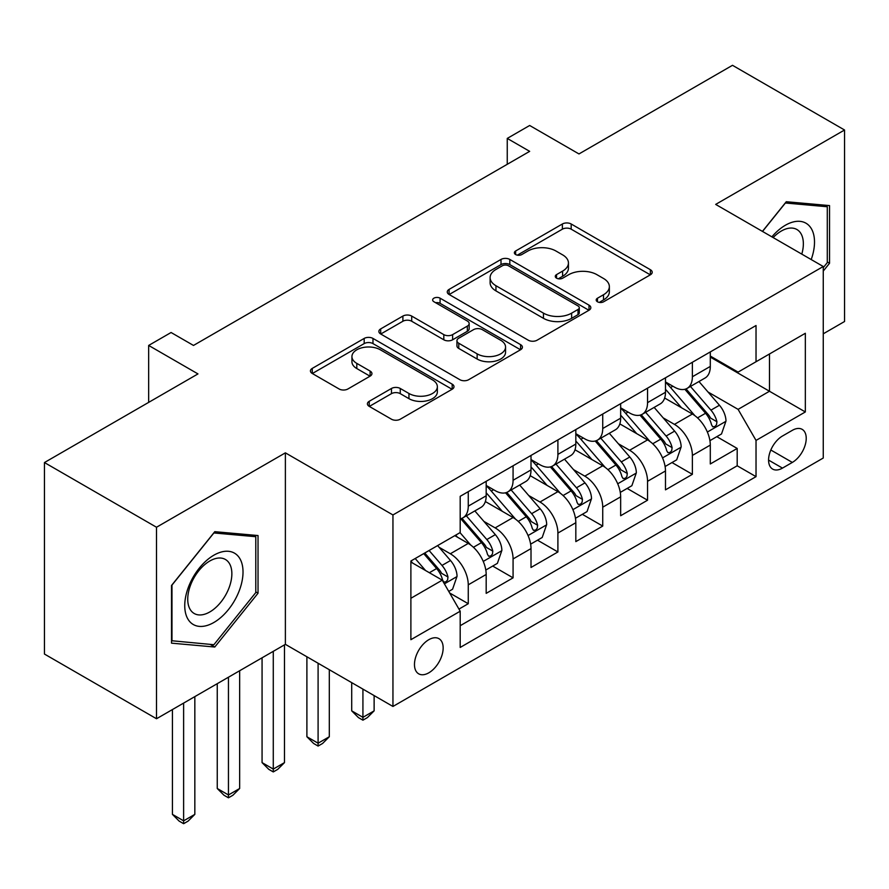 <?xml version="1.0" encoding="UTF-8"?>
<svg xmlns="http://www.w3.org/2000/svg" width="889" height="889" viewBox="0 0 889 889"><rect width="100%" height="100%" fill="white"/><g stroke="black" fill="none" stroke-linecap="round" stroke-linejoin="round"><path stroke-width="1.33" d="M597.475 301.782A4.356 2.511 0 0 0 603.631 301.782L650.381 274.801A6.223 3.589 0 0 0 652.204 272.256A6.223 3.589 0 0 0 650.381 269.711L571.183 223.995A6.223 3.589 0 0 0 562.381 223.995L515.642 250.987A4.356 2.511 0 0 0 514.364 252.765A4.356 2.511 0 0 0 515.642 254.543A4.356 2.511 0 0 0 521.799 254.543L527.844 251.042A19.914 11.49 0 0 1 556.003 251.042L562.604 254.854A19.914 11.49 0 0 1 568.438 262.988A19.914 11.49 0 0 1 562.604 271.112L556.558 274.601A4.356 2.511 0 0 0 555.281 276.379A4.356 2.511 0 0 0 556.558 278.168A4.356 2.511 0 0 0 562.715 278.168L568.771 274.668A19.914 11.49 0 0 1 596.919 274.668L603.52 278.479A19.914 11.49 0 0 1 609.354 286.614A19.914 11.49 0 0 1 603.52 294.737L597.475 298.226A4.356 2.511 0 0 0 596.197 300.004A4.356 2.511 0 0 0 597.475 301.782L597.475 298.226M428.809 672.817A20.28 11.713 120 0 0 442.066 654.937A20.28 11.713 120 0 0 438.955 638.68A20.28 11.713 120 0 0 428.809 639.691A20.28 11.713 120 0 0 415.563 657.56A20.28 11.713 120 0 0 418.675 673.818A20.28 11.713 120 0 0 428.809 672.817M369.235 401.295A6.223 3.589 0 0 0 367.413 403.839A6.223 3.589 0 0 0 369.235 406.373L391.46 419.208A6.223 3.589 0 0 0 400.261 419.208L452.179 389.226A6.223 3.589 0 0 0 453.99 386.693A6.223 3.589 0 0 0 452.179 384.148L372.98 338.431A6.223 3.589 0 0 0 364.179 338.431L312.261 368.402A6.223 3.589 0 0 0 310.439 370.946A6.223 3.589 0 0 0 312.261 373.48L339.098 388.982A6.223 3.589 0 0 0 347.899 388.982L370.113 376.147A6.223 3.589 0 0 0 371.935 373.613A6.223 3.589 0 0 0 370.113 371.069L356.811 363.39A16.647 9.612 0 0 1 351.933 356.589A16.647 9.612 0 0 1 362.212 347.71A16.647 9.612 0 0 1 380.348 349.799L432.487 379.892A16.647 9.612 0 0 1 437.355 386.693A16.647 9.612 0 0 1 427.087 395.572A16.647 9.612 0 0 1 408.951 393.483L400.261 388.471A6.223 3.589 0 0 0 391.46 388.471L369.235 401.295L369.235 406.373M823.258 333.808L844.55 321.507L844.55 130.005L732.492 65.308L578.972 153.941L529.666 125.482L507.252 138.417L529.666 151.352L193.491 345.443L171.077 332.508L148.663 345.443L148.663 402.384M156.508 527.244L156.508 718.745L285.38 644.347L285.38 452.845L156.508 527.244L44.45 462.547L197.969 373.913L148.663 345.443M285.38 452.845L392.949 514.953L823.258 266.511L823.258 458.024L392.949 706.455L392.949 514.953M844.55 130.005L715.678 204.403L823.258 266.511M528.288 340.209A6.223 3.589 0 0 0 537.089 340.209L589.007 310.228A6.223 3.589 0 0 0 590.829 307.694A6.223 3.589 0 0 0 589.007 305.149L509.808 259.432A6.223 3.589 0 0 0 501.007 259.432L449.089 289.403A6.223 3.589 0 0 0 447.267 291.948A6.223 3.589 0 0 0 449.089 294.481L528.288 340.209M435.654 302.727A4.356 2.511 0 0 1 440.077 303.338L440.077 298.171L520.587 344.654A6.223 3.589 0 0 1 522.41 347.188A6.223 3.589 0 0 1 520.587 349.733L468.67 379.703A6.223 3.589 0 0 1 459.869 379.703L380.681 333.986L380.681 328.908A6.223 3.589 0 0 0 378.858 331.441A6.223 3.589 0 0 0 380.681 333.986M380.681 328.908L402.895 316.073A6.223 3.589 0 0 1 411.696 316.073L443.811 334.62A6.223 3.589 0 0 0 452.612 334.62L467.347 326.107A6.223 3.589 0 0 0 469.17 323.563A6.223 3.589 0 0 0 467.347 321.029L433.91 301.727A4.356 2.511 0 0 1 432.643 299.949A4.356 2.511 0 0 1 435.332 297.626A4.356 2.511 0 0 1 440.077 298.171M156.508 718.745L44.45 654.048L44.45 462.547M458.957 609.087L468.259 603.72L449.656 592.974M439.077 547.268L450.323 553.769A25.359 14.635 60 0 1 468.259 584.829L486.183 574.472L486.183 593.363L513.075 577.839L492.684 566.06M483.894 521.399L495.151 527.888A25.359 14.635 60 0 1 513.075 558.948L531.011 548.591L531.011 567.482L557.903 551.958L537.512 540.19M528.722 495.517L539.979 502.018A25.359 14.635 60 0 1 557.903 533.067L575.828 522.721L575.828 541.612L602.731 526.077L582.328 514.309M573.538 469.636L584.795 476.137A25.359 14.635 60 0 1 602.731 507.186L620.655 496.84L620.655 515.731L647.548 500.207L627.156 488.428M618.366 443.755L629.623 450.256A25.359 14.635 60 0 1 647.548 481.316L665.483 470.959L665.483 489.85L692.375 474.326L692.375 455.435A25.359 14.635 -120 0 0 674.44 424.375L663.194 417.874M671.984 462.547L692.375 474.326M486.183 574.472A25.359 14.635 -120 0 0 468.259 543.423L454.812 535.656M531.011 548.591A25.359 14.635 -120 0 0 513.075 517.542L485.361 501.54M575.828 522.721A25.359 14.635 -120 0 0 557.903 491.661L530.188 475.659M620.655 496.84A25.359 14.635 -120 0 0 602.731 465.78L575.005 449.778M665.483 470.959A25.359 14.635 -120 0 0 647.548 439.899L619.833 423.897M792.332 430.332L782.464 436.021A19.647 11.346 120 0 0 769.63 453.334A19.647 11.346 120 0 0 772.641 469.081A19.647 11.346 120 0 0 782.464 468.114L792.332 462.424A19.647 11.346 120 0 0 805.167 445.1A19.647 11.346 120 0 0 802.156 429.354A19.647 11.346 120 0 0 792.332 430.332M410.885 598.286L442.255 580.161L460.191 611.221L460.191 647.448L756.028 476.648L756.028 440.422L738.092 409.362L708.011 392.005M460.191 611.221L410.885 639.691L410.885 561.015L460.191 532.544L460.191 496.318L756.028 325.518L756.028 361.745L805.334 333.286L805.334 411.951L756.028 440.422M486.183 485.45L495.151 490.628A25.359 14.635 60 0 0 507.83 491.884L525.755 481.527A25.359 14.635 -120 0 0 531.011 469.925L531.011 455.435M531.011 459.569L539.979 464.747A25.359 14.635 60 0 0 552.647 466.003L570.582 455.657A25.359 14.635 -120 0 0 575.828 444.044L575.828 429.554M575.828 433.688L584.795 438.866A25.359 14.635 60 0 0 597.475 440.122L615.41 429.776A25.359 14.635 -120 0 0 620.655 418.163L620.655 403.673M620.655 407.818L629.623 412.985A25.359 14.635 60 0 0 642.303 414.241L660.227 403.895A25.359 14.635 -120 0 0 665.483 392.282L665.483 377.792M460.191 625.712L737.192 465.78L737.192 448.445L710.3 463.969L710.3 445.078A25.359 14.635 -120 0 0 692.375 414.03L664.65 398.016M665.483 381.937L674.44 387.115A25.359 14.635 -120 0 0 687.119 388.371A25.359 14.635 -120 0 0 692.375 376.758L692.375 362.268M687.119 388.371L705.055 378.014A25.359 14.635 -120 0 0 710.3 366.412L710.3 351.911M468.259 491.661L468.259 506.152A25.359 14.635 60 0 1 463.002 517.765A25.359 14.635 60 0 1 460.191 518.787M463.002 517.765L480.938 507.408A25.359 14.635 -120 0 0 486.183 495.806L486.183 481.305M513.075 465.78L513.075 480.271A25.359 14.635 60 0 1 507.83 491.884M557.903 439.899L557.903 454.39A25.359 14.635 60 0 1 552.647 466.003M602.731 414.03L602.731 428.52A25.359 14.635 60 0 1 597.475 440.122M647.548 388.149L647.548 402.639A25.359 14.635 60 0 1 642.303 414.241M647.548 481.316L647.548 500.207M602.731 507.186L602.731 526.077M557.903 533.067L557.903 551.958M513.075 558.948L513.075 577.839M468.259 584.829L468.259 603.72M442.255 580.161L410.885 562.048M738.092 409.362L769.474 391.249L769.474 353.989L805.334 333.286M710.3 357.089L805.334 411.951M710.3 356.056L738.092 372.102L756.028 361.745M285.38 644.347L392.949 706.455M507.252 138.417L507.252 164.298M716.801 436.666L737.192 448.445M737.192 465.78L756.028 476.648M823.258 271.067L829.537 263.266L829.537 205.592L786.276 201.725L762.429 231.396M171.521 643.158L214.782 647.025L258.032 593.219L258.032 535.545L214.782 531.678L171.521 585.484L171.521 643.158M827.292 261.966L829.537 263.266M255.788 591.918L258.032 593.219M210.204 644.392L214.782 647.025M599.219 302.404L603.52 299.915A19.914 11.49 0 0 0 609.354 291.781L609.354 286.614M568.438 262.988L568.438 268.156A19.914 11.49 0 0 1 562.604 276.29L558.292 278.779M650.304 274.845L571.183 229.173A6.223 3.589 0 0 0 562.381 229.173L517.376 255.154M588.918 310.283L509.808 264.6A6.223 3.589 0 0 0 501.007 264.6L449.178 294.526M578.006 309.472A4.356 2.511 0 0 0 579.284 307.694A4.356 2.511 0 0 0 578.006 305.916L508.486 265.778A4.356 2.511 0 0 0 502.329 265.778L495.951 269.467A19.914 11.49 0 0 0 490.117 277.59A19.914 11.49 0 0 0 495.951 285.725L543.468 313.15A19.914 11.49 0 0 0 571.627 313.15L578.006 309.472L578.006 314.65A4.356 2.511 0 0 0 579.284 312.872L579.284 307.694M490.117 277.59L490.117 282.769A19.914 11.49 0 0 0 495.951 290.892L495.951 285.725M578.006 314.65L571.627 318.329A19.914 11.49 0 0 1 543.468 318.329L495.951 290.892M380.759 334.031L402.895 321.251L402.895 316.073M469.17 323.563L469.17 328.741A6.223 3.589 0 0 1 467.347 331.286L452.612 339.798A6.223 3.589 0 0 1 443.811 339.798L411.696 321.251A6.223 3.589 0 0 0 402.895 321.251M440.077 303.338L520.51 349.777M477.137 353.855A16.647 9.612 0 0 0 495.284 355.944A16.647 9.612 0 0 0 505.552 347.066A16.647 9.612 0 0 0 500.685 340.265L482.316 329.663A6.223 3.589 0 0 0 473.515 329.663L458.768 338.176A6.223 3.589 0 0 0 456.946 340.709A6.223 3.589 0 0 0 458.768 343.254L477.137 353.855L477.137 359.034A16.647 9.612 0 0 0 495.284 361.123A16.647 9.612 0 0 0 505.552 352.244L505.552 347.066M456.946 340.709L456.946 345.888A6.223 3.589 0 0 0 458.768 348.432L458.768 343.254M477.137 359.034L458.768 348.432M437.355 386.693L437.355 391.871A16.647 9.612 0 0 1 427.087 400.75A16.647 9.612 0 0 1 408.951 398.661L400.261 393.649A6.223 3.589 0 0 0 391.46 393.649L369.324 406.429M351.933 356.589L351.933 361.767A16.647 9.612 0 0 0 356.811 368.557L356.811 363.39M370.035 376.191L356.811 368.557M452.09 389.282L372.98 343.599A6.223 3.589 0 0 0 364.179 343.599L312.339 373.524M709.922 440.644L721.512 433.954L725.991 421.008A16.802 9.701 -120 0 0 719.445 405.24L698.965 381.525M694.865 415.663L670.573 387.548A48.495 27.992 -120 0 0 665.483 382.214M681.541 407.773L667.961 392.049A40.249 23.236 -120 0 0 665.483 389.338M684.841 389.282L705.555 413.263A16.802 9.701 60 0 1 711.544 424.831L712.767 426.82L715.034 426.509L716.556 424.664L716.923 421.73A16.802 9.701 -120 0 0 710.933 410.151L690.453 386.448M686.052 388.882L708.311 414.652A8.557 4.945 60 0 1 710.467 418.008L716.923 421.73M811.201 259.555A41.205 23.792 120 0 0 785.387 225.239A41.205 23.792 120 0 0 771.885 236.863M801.789 254.121A31.193 18.013 120 0 0 796.9 229.506A31.193 18.013 120 0 0 781.298 231.051A31.193 18.013 120 0 0 773.13 237.574M762.518 231.451L785.387 203.003L827.292 206.748L827.292 262.622L823.258 267.645M824.514 205.148L827.292 206.748M239.119 591.085A41.205 23.792 120 0 0 228.451 551.291A41.205 23.792 120 0 0 188.646 586.584A41.205 23.792 120 0 0 199.314 626.378A41.205 23.792 120 0 0 239.119 591.085M228.906 588.185A31.193 18.013 120 0 0 225.395 559.459A31.193 18.013 120 0 0 190.691 584.773A31.193 18.013 120 0 0 194.202 613.499A31.193 18.013 120 0 0 228.906 588.185M171.977 640.969L171.977 585.095L213.882 532.956L255.788 536.7L255.788 592.574L213.882 644.714L171.521 640.713M253.021 535.1L255.788 536.7M665.105 466.514L676.685 459.835L681.163 446.889A16.802 9.701 -120 0 0 674.629 431.121L654.148 407.406M650.037 441.544L625.756 413.418A48.495 27.992 -120 0 0 620.655 408.095M636.724 433.654L623.133 417.919A40.249 23.236 -120 0 0 620.655 415.219M640.013 415.152L660.727 439.144A16.802 9.701 60 0 1 666.717 450.712L667.939 452.701L670.206 452.379L671.728 450.534L672.095 447.612A16.802 9.701 -120 0 0 666.105 436.032L645.625 412.318M641.236 414.763L663.494 440.533A8.557 4.945 60 0 1 665.65 443.889L672.095 447.612M620.278 492.395L631.868 485.705L636.346 472.77A16.802 9.701 -120 0 0 629.801 457.002L609.321 433.287M605.22 467.425L580.928 439.299A48.495 27.992 -120 0 0 575.828 433.965M591.896 459.535L578.317 443.8A40.249 23.236 -120 0 0 575.828 441.1M595.197 441.033L615.91 465.014A16.802 9.701 60 0 1 621.9 476.593L623.122 478.582L625.389 478.26L626.912 476.415L627.278 473.481A16.802 9.701 -120 0 0 621.289 461.913L600.808 438.199M596.408 440.644L618.666 466.414A8.557 4.945 60 0 1 620.822 469.759L627.278 473.481M362.923 689.119L362.923 717.334L374.125 710.856L374.125 695.587M374.125 710.856L367.401 717.59L362.923 720.179L358.434 717.59L351.711 710.856L351.711 682.652M351.711 710.856L362.923 717.334L362.923 720.179M575.461 518.276L587.04 511.586L591.518 498.651A16.802 9.701 -120 0 0 584.973 482.871L564.493 459.168M560.392 493.306L536.111 465.18A48.495 27.992 -120 0 0 531.011 459.846M547.079 485.405L533.489 469.681A40.249 23.236 -120 0 0 531.011 466.981M550.369 466.914L571.082 490.895A16.802 9.701 60 0 1 577.072 502.474L578.294 504.463L580.561 504.141L582.084 502.296L582.451 499.362A16.802 9.701 -120 0 0 576.461 487.794L555.981 464.08M551.591 466.525L573.85 492.295A8.557 4.945 60 0 1 576.005 495.64L582.451 499.362M318.095 663.238L318.095 743.204L329.308 736.737L329.308 669.706M329.308 736.737L322.585 743.471L318.095 746.06L313.617 743.471L306.894 736.737L306.894 656.771M306.894 736.737L318.095 743.204L318.095 746.06M530.633 544.157L542.212 537.467L546.691 524.521A16.802 9.701 -120 0 0 540.156 508.752L519.676 485.038M515.576 519.176L491.284 491.061A48.495 27.992 -120 0 0 486.183 485.727M502.252 511.286L488.661 495.562A40.249 23.236 -120 0 0 486.183 492.85M505.541 492.795L526.255 516.776A16.802 9.701 60 0 1 532.244 528.344L533.467 530.344L535.745 530.022L537.256 528.177L537.623 525.243A16.802 9.701 -120 0 0 531.633 513.675L511.153 489.961M506.763 492.406L529.022 518.176A8.557 4.945 60 0 1 531.178 521.521L537.623 525.243M273.279 651.337L273.279 769.085L284.48 762.618L284.48 644.869M284.48 762.618L277.757 769.341L273.279 771.93L268.789 769.341L262.066 762.618L262.066 657.804M262.066 762.618L273.279 769.085L273.279 771.93M485.805 570.038L497.396 563.348L501.874 550.402A16.802 9.701 -120 0 0 495.329 534.633L474.848 510.919M470.748 545.057L460.024 532.644M457.424 537.167L455.679 535.145M460.724 518.676L481.438 542.657A16.802 9.701 60 0 1 487.428 554.225L488.65 556.214L490.917 555.903L492.439 554.047L492.806 551.124A16.802 9.701 -120 0 0 486.816 539.545L466.336 515.842M461.936 518.276L484.194 544.046A8.557 4.945 60 0 1 486.35 547.402L492.806 551.124M228.451 677.218L228.451 794.966L239.652 788.499L239.652 670.739M239.652 788.499L232.929 795.222L228.451 797.811L223.972 795.222L217.249 788.499L217.249 683.685M217.249 788.499L228.451 794.966L228.451 797.811M448.756 591.429L452.568 589.229L457.046 576.283A16.802 9.701 -120 0 0 450.512 560.514L437.61 545.579M425.575 570.538L415.196 558.525M412.607 563.048L410.885 561.048M423.72 553.603L436.61 568.538A16.802 9.701 60 0 1 442.6 580.106L443.822 582.095L446.089 581.773L447.612 579.928L447.978 577.005A16.802 9.701 -120 0 0 441.989 565.426L429.098 550.502M424.753 553.002L439.377 569.927A8.557 4.945 60 0 1 441.533 573.272L447.978 577.005M183.623 703.088L183.623 820.847L194.835 814.368L194.835 696.62M194.835 814.368L188.112 821.103L183.623 823.692L179.145 821.103L172.422 814.368L172.422 709.555M172.422 814.368L183.623 820.847L183.623 823.692M450.323 553.769L468.259 543.423M495.151 527.888L513.075 517.542M539.979 502.018L557.903 491.661M584.795 476.137L602.731 465.78M629.623 450.256L647.548 439.899M674.44 424.375L692.375 414.03M692.375 376.758L710.3 366.412M468.259 506.152L486.183 495.806M513.075 480.271L531.011 469.925M557.903 454.39L575.828 444.044M602.731 428.52L620.655 418.163M647.548 402.639L665.483 392.282M692.375 455.435L710.3 445.078M770.841 450.012L792.332 462.424M768.574 460.091L782.464 468.114M603.52 299.915L603.52 294.737M556.558 278.168L556.558 274.601M562.604 276.29L562.604 271.112M515.642 254.543L515.642 250.987M562.381 229.173L562.381 223.995M571.183 229.173L571.183 223.995M650.381 274.801L650.381 269.711M449.089 294.481L449.089 289.403M501.007 264.6L501.007 259.432M509.808 264.6L509.808 259.432M589.007 310.228L589.007 305.149M543.468 318.329L543.468 313.15M571.627 318.329L571.627 313.15M411.696 321.251L411.696 316.073M443.811 339.798L443.811 334.62M452.612 339.798L452.612 334.62M467.347 331.286L467.347 326.107M520.587 349.733L520.587 344.654M391.46 393.649L391.46 388.471M400.261 393.649L400.261 388.471M408.951 398.661L408.951 393.483M370.113 376.147L370.113 371.069M312.261 373.48L312.261 368.402M364.179 343.599L364.179 338.431M372.98 343.599L372.98 338.431M452.179 389.226L452.179 384.148M707.366 432.032L725.88 421.342M670.573 387.548L672.884 386.215M710.933 410.151L719.445 405.24M697.543 417.886L705.555 413.263M662.538 457.902L681.052 447.211M625.756 413.418L628.067 412.085M666.105 436.032L674.629 431.121M652.715 443.767L660.727 439.144M617.722 483.783L636.235 473.092M580.928 439.299L583.24 437.966M621.289 461.913L629.801 457.002M607.898 469.648L615.91 465.014M572.894 509.664L591.407 498.973M536.111 465.18L538.412 463.847M576.461 487.794L584.973 482.871M563.07 495.529L571.082 490.895M528.066 535.545L546.591 524.854M491.284 491.061L493.595 489.728M531.633 513.675L540.156 508.752M518.243 521.399L526.255 516.776M483.249 561.415L501.763 550.724M486.816 539.545L495.329 534.633M473.426 547.28L481.438 542.657M444.389 583.851L456.935 576.605M441.989 565.426L450.512 560.514M429.365 572.716L436.61 568.538"/></g></svg>
